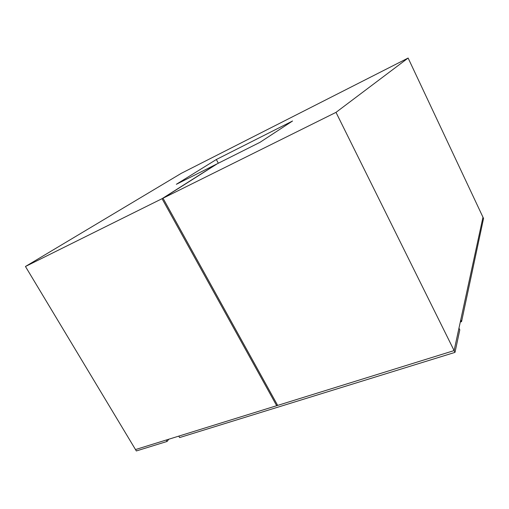 <?xml version="1.0" encoding="UTF-8"?>
<svg xmlns="http://www.w3.org/2000/svg" width="509" height="509" viewBox="0 0 509 509"><rect width="100%" height="100%" fill="white"/><g stroke="black" fill="none" stroke-linecap="round" stroke-linejoin="round"><path stroke-width="0.76" d="M163.007 198.224L277.659 405.406L454.111 350.593L482.977 217.228L408.123 58.045L181.389 173.276L25.45 266.493L162.059 198.688L216.51 164.14L176.356 184.29L216.338 159.508L292.548 121.002L260.08 142.272L217.356 163.713L163.007 198.224L336.004 112.362L408.123 58.045M168.797 439.222L167.079 441.449L136.336 450.955L135.502 449.568L276.686 405.705L277.278 404.706M218.323 163.23L216.338 159.508M276.686 405.705L162.059 198.688M454.995 352.381L454.111 350.593L458.965 328.146L459.799 329.838L454.995 352.381L179.626 437.568L178.78 436.124L454.111 350.593L336.004 112.362M167.079 441.449L166.233 440.018L135.502 449.568L25.45 266.493M461.548 321.643L483.55 218.45L482.977 217.228L460.734 319.983L461.548 321.643L460.289 322.051M135.502 449.568L454.111 350.593L482.977 217.228"/></g></svg>
